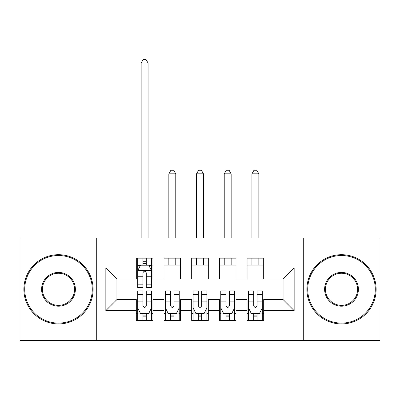 <?xml version="1.0" encoding="UTF-8"?>
<svg xmlns="http://www.w3.org/2000/svg" width="400" height="400" viewBox="0 0 400 400"><rect width="100%" height="100%" fill="white"/><g stroke="black" fill="none" stroke-linecap="round" stroke-linejoin="round"><path stroke-width="0.6" d="M303.29 340.54L380 340.54L380 238.075L303.29 238.075L303.29 340.54L96.71 340.54L96.71 238.075L20 238.075L20 340.54L96.71 340.54M303.29 238.075L96.71 238.075M105.845 310.63L105.845 267.985L136.31 267.985L136.31 279.06L116.925 279.06L116.925 299.555L105.845 310.63L136.31 310.63L136.31 320.46L152.925 320.46L152.925 310.63L164 310.63L164 320.46L180.615 320.46L180.615 310.63L191.69 310.63L191.69 320.46L208.31 320.46L208.31 310.63L219.385 310.63L219.385 320.46L236 320.46L236 310.63L247.075 310.63L247.075 320.46L263.69 320.46L263.69 299.555L283.075 299.555L283.075 279.06L263.69 279.06L263.69 267.985L294.155 267.985L294.155 310.63L263.69 310.63M263.69 267.985L263.69 258.155L247.075 258.155L247.075 267.985L236 267.985L236 258.155L219.385 258.155L219.385 267.985L208.31 267.985L208.31 258.155L191.69 258.155L191.69 267.985L180.615 267.985L180.615 258.155L164 258.155L164 267.985L152.925 267.985L152.925 258.155L136.31 258.155L136.31 267.985M236 310.63L236 299.555L247.075 299.555L247.075 310.63M294.155 267.985L283.075 279.06M208.31 310.63L208.31 299.555L219.385 299.555L219.385 310.63M247.075 267.985L247.075 279.06L236 279.06L236 267.985M180.615 310.63L180.615 299.555L191.69 299.555L191.69 310.63M219.385 267.985L219.385 279.06L208.31 279.06L208.31 267.985M152.925 310.63L152.925 299.555L164 299.555L164 310.63M191.69 267.985L191.69 279.06L180.615 279.06L180.615 267.985M116.925 299.555L136.31 299.555L136.31 310.63M164 267.985L164 279.06L152.925 279.06L152.925 267.985M247.075 265.075L263.69 265.075M219.385 265.075L236 265.075M191.69 265.075L208.31 265.075M164 265.075L180.615 265.075M136.31 265.075L137.69 265.075M151.54 265.075L152.925 265.075M136.31 313.54L137.69 313.54M151.54 313.54L152.925 313.54M164 313.54L165.385 313.54M179.23 313.54L180.615 313.54M191.69 313.54L193.075 313.54M206.925 313.54L208.31 313.54M219.385 313.54L220.77 313.54M234.615 313.54L236 313.54M247.075 313.54L248.46 313.54M262.31 313.54L263.69 313.54M105.845 267.985L116.925 279.06M283.075 299.555L294.155 310.63M146.275 261.755L142.955 261.755M151.54 284.175L146.275 284.175L146.275 287.645L151.54 287.645L151.54 270.755L148.77 265.215L140.46 265.215L137.69 270.755L137.69 287.645L142.955 287.645L142.955 284.175L137.69 284.175M137.69 270.755L137.69 258.155M151.54 270.755L151.54 258.155M142.955 265.215L142.955 258.155M146.275 258.155L146.275 265.215M146.275 284.175L146.275 272.83C145.17 270.695 144.065 270.695 142.955 272.83L142.955 284.175M146.275 265.075L142.955 265.075M148.075 238.075L148.075 63.06L141.155 63.06L141.155 238.075M141.155 63.06L143.23 59.46L146 59.46L148.075 63.06M142.955 316.86L146.275 316.86M137.69 294.44L142.955 294.44L142.955 290.97L137.69 290.97L137.69 307.86L140.46 313.4L148.77 313.4L151.54 307.86L151.54 290.97L146.275 290.97L146.275 294.44L151.54 294.44M151.54 307.86L151.54 320.46M137.69 307.86L137.69 320.46M146.275 313.4L146.275 320.46M142.955 320.46L142.955 313.4M142.955 294.44L142.955 305.785C144.06 307.92 145.17 307.92 146.275 305.785L146.275 294.44M142.955 313.54L146.275 313.54M170.645 316.86L173.97 316.86M165.385 294.44L170.645 294.44L170.645 290.97L165.385 290.97L165.385 307.86L168.155 313.4L176.46 313.4L179.23 307.86L179.23 290.97L173.97 290.97L173.97 294.44L179.23 294.44M179.23 307.86L179.23 320.46M165.385 307.86L165.385 320.46M173.97 313.4L173.97 320.46M170.645 320.46L170.645 313.4M170.645 294.44L170.645 305.785C171.75 307.92 172.86 307.92 173.97 305.785L173.97 294.44M170.645 313.54L173.97 313.54M175.77 265.075L175.77 258.155M175.77 238.075L175.77 173.83L168.845 173.83L168.845 238.075M168.845 265.075L168.845 258.155M168.845 173.83L170.925 170.23L173.69 170.23L175.77 173.83M198.34 316.86L201.66 316.86M193.075 294.44L198.34 294.44L198.34 290.97L193.075 290.97L193.075 307.86L195.845 313.4L204.155 313.4L206.925 307.86L206.925 290.97L201.66 290.97L201.66 294.44L206.925 294.44M206.925 307.86L206.925 320.46M193.075 307.86L193.075 320.46M201.66 313.4L201.66 320.46M198.34 320.46L198.34 313.4M198.34 294.44L198.34 305.785C199.445 307.92 200.55 307.92 201.66 305.785L201.66 294.44M198.34 313.54L201.66 313.54M203.46 265.075L203.46 258.155M203.46 238.075L203.46 173.83L196.54 173.83L196.54 238.075M196.54 265.075L196.54 258.155M196.54 173.83L198.615 170.23L201.385 170.23L203.46 173.83M58.49 323.09A33.785 33.785 0 0 0 92.275 289.31A33.785 33.785 0 0 0 58.49 255.525A33.785 33.785 0 0 0 24.71 289.31A33.785 33.785 0 0 0 58.49 323.09M58.49 254.69A34.615 34.615 0 0 1 93.11 289.31A34.615 34.615 0 0 1 58.49 323.925A34.615 34.615 0 0 1 23.875 289.31A34.615 34.615 0 0 1 58.49 254.69M58.49 306.2A16.89 16.89 0 0 1 41.6 289.31A16.89 16.89 0 0 1 58.49 272.415A16.89 16.89 0 0 1 75.385 289.31A16.89 16.89 0 0 1 58.49 306.2M58.49 273.245A16.06 16.06 0 0 0 42.43 289.31A16.06 16.06 0 0 0 58.49 305.37A16.06 16.06 0 0 0 74.555 289.31A16.06 16.06 0 0 0 58.49 273.245M341.51 323.09A33.785 33.785 0 0 0 375.29 289.31A33.785 33.785 0 0 0 341.51 255.525A33.785 33.785 0 0 0 307.725 289.31A33.785 33.785 0 0 0 341.51 323.09M341.51 254.69A34.615 34.615 0 0 1 376.125 289.31A34.615 34.615 0 0 1 341.51 323.925A34.615 34.615 0 0 1 306.89 289.31A34.615 34.615 0 0 1 341.51 254.69M341.51 306.2A16.89 16.89 0 0 1 324.615 289.31A16.89 16.89 0 0 1 341.51 272.415A16.89 16.89 0 0 1 358.4 289.31A16.89 16.89 0 0 1 341.51 306.2M341.51 273.245A16.06 16.06 0 0 0 325.445 289.31A16.06 16.06 0 0 0 341.51 305.37A16.06 16.06 0 0 0 357.57 289.31A16.06 16.06 0 0 0 341.51 273.245M226.03 316.86L229.355 316.86M220.77 294.44L226.03 294.44L226.03 290.97L220.77 290.97L220.77 307.86L223.54 313.4L231.845 313.4L234.615 307.86L234.615 290.97L229.355 290.97L229.355 294.44L234.615 294.44M234.615 307.86L234.615 320.46M220.77 307.86L220.77 320.46M229.355 313.4L229.355 320.46M226.03 320.46L226.03 313.4M226.03 294.44L226.03 305.785C227.135 307.92 228.245 307.92 229.355 305.785L229.355 294.44M226.03 313.54L229.355 313.54M231.155 265.075L231.155 258.155M231.155 238.075L231.155 173.83L224.23 173.83L224.23 238.075M224.23 265.075L224.23 258.155M224.23 173.83L226.31 170.23L229.075 170.23L231.155 173.83M253.725 316.86L257.045 316.86M248.46 294.44L253.725 294.44L253.725 290.97L248.46 290.97L248.46 307.86L251.23 313.4L259.54 313.4L262.31 307.86L262.31 290.97L257.045 290.97L257.045 294.44L262.31 294.44M262.31 307.86L262.31 320.46M248.46 307.86L248.46 320.46M257.045 313.4L257.045 320.46M253.725 320.46L253.725 313.4M253.725 294.44L253.725 305.785C254.83 307.92 255.935 307.92 257.045 305.785L257.045 294.44M253.725 313.54L257.045 313.54M258.845 265.075L258.845 258.155M258.845 238.075L258.845 173.83L251.925 173.83L251.925 238.075M251.925 265.075L251.925 258.155M251.925 173.83L254 170.23L256.77 170.23L258.845 173.83M151.47 270.615L137.76 270.615M137.69 265.55L140.295 265.55M148.935 265.55L151.54 265.55M142.955 276.75L137.69 276.75M151.54 276.75L146.275 276.75M146.275 263.515L142.955 263.515M137.76 308L151.47 308M151.54 313.07L148.935 313.07M140.295 313.07L137.69 313.07M146.275 301.865L151.54 301.865M137.69 301.865L142.955 301.865M142.955 315.1L146.275 315.1M165.455 308L179.16 308M179.23 313.07L176.63 313.07M167.99 313.07L165.385 313.07M173.97 301.865L179.23 301.865M165.385 301.865L170.645 301.865M170.645 315.1L173.97 315.1M193.145 308L206.855 308M206.925 313.07L204.32 313.07M195.68 313.07L193.075 313.07M201.66 301.865L206.925 301.865M193.075 301.865L198.34 301.865M198.34 315.1L201.66 315.1M220.84 308L234.545 308M234.615 313.07L232.01 313.07M223.37 313.07L220.77 313.07M229.355 301.865L234.615 301.865M220.77 301.865L226.03 301.865M226.03 315.1L229.355 315.1M248.53 308L262.24 308M262.31 313.07L259.705 313.07M251.065 313.07L248.46 313.07M257.045 301.865L262.31 301.865M248.46 301.865L253.725 301.865M253.725 315.1L257.045 315.1"/></g></svg>
